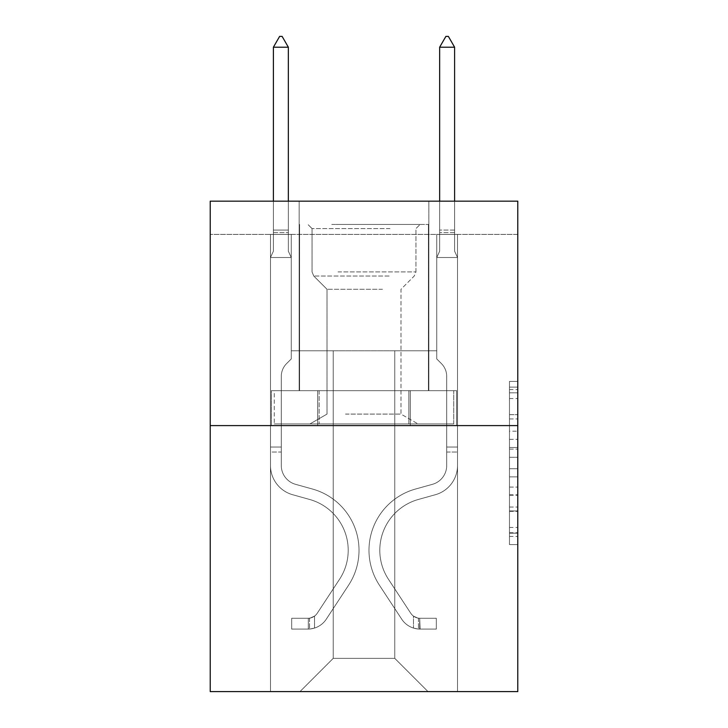 <?xml version="1.0" encoding="UTF-8"?>
<svg xmlns="http://www.w3.org/2000/svg" width="728" height="728" viewBox="0 0 728 728"><rect width="100%" height="100%" fill="white"/><g stroke="black" fill="none" stroke-linecap="round" stroke-linejoin="round"><path stroke-width="0.55" stroke-dasharray="3.64 2.73" d="M509.473 431.185L509.473 457.293L517.781 457.293L517.781 536.436L517.781 389.571L517.781 457.293L509.473 457.293L509.473 387.123L509.473 544.599L509.473 381.408L509.473 533.178L517.781 533.178L509.473 533.178L517.781 533.178L509.473 533.178L509.473 507.061L509.473 544.599L517.781 544.599L517.781 381.408L517.781 532.769L517.781 468.714L509.473 468.714L517.781 468.714L517.781 507.061L517.781 392.829L509.473 392.829L517.781 392.829L517.781 544.599L517.781 389.571L517.781 544.599L509.473 544.599L509.473 381.408L517.781 381.408L517.781 389.571L517.781 381.408L517.781 389.571L517.781 381.408L517.781 387.123L517.781 381.408L509.473 381.408L509.473 392.829L517.781 392.829L509.473 392.829L509.473 431.185L517.781 431.185M428.838 201.156L428.838 390.681L299.163 390.681L428.838 390.681L299.163 390.681L428.838 390.681L428.838 201.156L299.163 201.156L299.163 390.681L299.163 201.156L428.838 201.156M517.781 447.502L517.781 439.339L517.781 447.502L509.473 447.502L509.473 414.66L509.473 511.347L509.473 487.078L517.781 487.078L509.473 487.078L509.473 544.599L517.781 544.599L509.473 544.599L517.781 544.599L509.473 544.599L509.473 381.408L517.781 381.408L509.473 381.408L517.781 381.408L509.473 381.408L509.473 447.502L517.781 447.502M517.781 234.407L517.781 201.156L210.219 201.156L517.781 201.156L517.781 691.6L210.219 691.6L210.219 425.598L517.781 425.598L210.219 425.598L210.219 201.156L517.781 201.156L517.781 234.407L210.219 234.407L517.781 234.407M428.009 691.6L457.521 691.6L457.521 234.407L436.736 234.407L436.736 350.787L394.758 350.787L394.758 658.349L428.009 691.6L457.521 691.6L457.521 234.407L436.736 234.407L436.736 350.787L394.758 350.787L394.758 658.349L333.242 658.349L333.242 350.787L333.242 658.349L333.242 350.787L333.242 658.349L333.242 350.787L394.758 350.787L394.758 658.349L428.009 691.6L457.521 691.6L457.521 234.407L436.736 234.407L436.736 350.787L394.758 350.787L394.758 658.349L428.009 691.6L457.521 691.6L457.521 234.407L436.736 234.407L436.736 350.787L394.758 350.787L394.758 658.349L428.009 691.6L457.521 691.6L457.521 234.407L436.736 234.407L436.736 350.787L394.758 350.787L394.758 658.349L428.009 691.6L457.521 691.6L457.521 234.407L436.736 234.407L436.736 350.787L394.758 350.787L394.758 658.349L428.009 691.6L457.521 691.6L457.521 234.407L436.736 234.407L436.736 350.787L394.758 350.787L394.758 658.349L428.009 691.6L457.521 691.6L457.521 234.407L436.736 234.407L436.736 350.787L394.758 350.787L394.758 658.349L428.009 691.6L457.521 691.6L457.521 234.407L436.736 234.407L436.736 350.787L394.758 350.787L394.758 658.349L428.009 691.6L457.521 691.6L457.521 234.407L436.736 234.407L436.736 350.787L394.758 350.787L394.758 658.349L428.009 691.6L457.521 691.6L457.521 234.407L436.736 234.407L436.736 350.787L394.758 350.787L394.758 658.349L428.009 691.6L299.991 691.6L457.521 691.6L457.521 234.407L436.736 234.407L436.736 350.787L394.758 350.787L394.758 658.349L428.009 691.6L394.758 658.349L394.758 350.787L291.264 350.787L291.264 234.407L270.479 234.407L270.479 691.6L299.991 691.6L333.242 658.349L333.242 350.787L291.264 350.787L291.264 234.407L270.479 234.407L270.479 691.6L299.991 691.6L333.242 658.349L333.242 350.787L291.264 350.787L291.264 234.407L270.479 234.407L270.479 691.6L299.991 691.6L333.242 658.349L333.242 350.787L291.264 350.787L291.264 234.407L270.479 234.407L270.479 691.6L299.991 691.6L333.242 658.349L333.242 350.787L291.264 350.787L291.264 234.407L270.479 234.407L270.479 691.6L299.991 691.6L333.242 658.349L333.242 350.787L291.264 350.787L291.264 234.407L270.479 234.407L270.479 691.6L299.991 691.6L333.242 658.349L333.242 350.787L291.264 350.787L291.264 234.407L270.479 234.407L270.479 691.6L299.991 691.6L333.242 658.349L333.242 350.787L291.264 350.787L291.264 234.407L270.479 234.407L270.479 691.6L299.991 691.6L333.242 658.349L333.242 350.787L291.264 350.787L291.264 234.407L270.479 234.407L270.479 691.6L299.991 691.6L333.242 658.349L394.758 658.349L428.009 691.6M270.479 691.6L299.991 691.6L333.242 658.349L333.242 350.787L291.264 350.787L291.264 234.407L270.479 234.407L270.479 691.6L299.991 691.6L333.242 658.349L299.991 691.6L333.242 658.349L299.991 691.6L270.479 691.6L270.479 234.407L270.479 691.6M291.264 234.407L270.479 234.407L291.264 234.407L291.264 350.787L291.264 234.407M210.219 234.407L210.219 201.156L210.219 234.407M333.242 350.787L291.264 350.787L333.242 350.787M317.69 425.598L456.629 425.598L271.371 425.598L317.69 425.598L317.69 390.681L271.371 390.681L456.629 390.681L317.69 390.681L317.69 425.598L317.69 390.681L410.31 390.681L410.31 425.598L456.629 425.598L410.31 425.598L410.31 390.681L456.629 390.681L456.629 425.598L456.629 390.681L271.371 390.681L271.371 425.598L271.371 390.681L317.69 390.681L317.69 425.598M210.219 425.598L517.781 425.598M509.473 457.293L517.781 457.293L509.473 457.293M509.473 387.123L509.473 381.408L509.473 387.123L517.781 387.123L509.473 387.123M509.473 510.938L509.473 476.876L509.473 510.938L517.781 510.938L509.473 510.938M509.473 476.876L509.473 468.714L517.781 468.714L509.473 468.714L509.473 476.876L517.781 476.876L509.473 476.876M509.473 414.66L509.473 392.829L509.473 414.66L517.781 414.66L509.473 414.66M509.473 381.408L517.781 381.408L509.473 381.408L509.473 389.571L509.473 381.408L517.781 381.408M509.473 544.599L517.781 544.599L509.473 544.599L509.473 536.436L509.473 544.599M410.31 390.681L410.31 425.598L410.31 390.681M270.479 452.033L270.479 257.512L291.264 257.512L291.264 358.931L286.577 363.618A18.064 18.064 0 0 0 281.29 376.385A18.064 18.064 0 0 1 286.577 363.618L291.264 358.931L291.264 257.512L288.352 251.196L288.352 232.605L288.352 251.196L291.264 257.512L291.264 358.931L286.577 363.618A18.064 18.064 0 0 0 281.29 376.385A18.064 18.064 0 0 1 286.577 363.618L291.264 358.931L291.264 257.512L288.352 251.196L288.352 230.084L288.352 251.196L291.264 257.512L291.264 358.931L286.577 363.618A18.064 18.064 0 0 0 281.29 376.385A18.064 18.064 0 0 1 286.577 363.618L291.264 358.931L291.264 257.512L288.352 251.196L288.352 47.211L288.352 251.196L291.264 257.512L291.264 358.931L286.577 363.618A18.064 18.064 0 0 0 281.29 376.385A18.064 18.064 0 0 1 286.577 363.618L291.264 358.931L291.264 257.512L288.352 251.196L288.352 47.211L273.391 47.211L273.391 251.196L270.479 257.512L291.264 257.512L291.264 358.931L286.577 363.618A18.064 18.064 0 0 0 281.29 376.385A18.064 18.064 0 0 1 286.577 363.618L291.264 358.931L291.264 257.512L288.352 251.196L291.264 257.512L291.264 358.931L286.577 363.618A18.064 18.064 0 0 0 281.29 376.385A18.064 18.064 0 0 1 286.577 363.618L291.264 358.931L291.264 257.512L288.352 251.196L288.352 232.605L288.352 251.196L291.264 257.512L270.479 257.512L273.391 251.196L273.391 47.211L288.352 47.211L282.118 36.4L279.625 36.4L282.118 36.4L279.625 36.4L273.391 47.211L273.391 251.196L270.479 257.512L291.264 257.512L270.479 257.512L273.391 251.196L273.391 47.211L288.352 47.211L282.118 36.4L279.625 36.4L273.391 47.211L273.391 251.196L270.479 257.512L291.264 257.512L270.479 257.512L273.391 251.196L273.391 47.211L288.352 47.211L288.352 232.605L288.352 47.211L273.391 47.211L273.391 251.196L270.479 257.512L291.264 257.512L270.479 257.512L273.391 251.196L273.391 47.211L288.352 47.211L282.118 36.4L279.625 36.4L282.118 36.4L279.625 36.4L273.391 47.211L273.391 251.196L270.479 257.512L291.264 257.512L270.479 257.512L273.391 251.196L273.391 47.211L288.352 47.211L282.118 36.4L279.625 36.4L273.391 47.211L288.352 47.211L288.352 251.196L288.352 47.211L273.391 47.211L279.625 36.4L282.118 36.4L288.352 47.211L282.118 36.4L279.625 36.4L273.391 47.211L288.352 47.211L288.352 251.196L291.264 257.512L270.479 257.512L273.391 251.196L270.479 257.512L270.479 465.511A30.339 30.339 0 0 0 292.674 494.731A30.339 30.339 0 0 1 270.479 465.511L270.479 257.512L270.479 465.511A30.339 30.339 0 0 0 292.674 494.731A30.339 30.339 0 0 1 270.479 465.511L270.479 257.512L270.479 465.511A30.339 30.339 0 0 0 292.674 494.731A30.339 30.339 0 0 1 270.479 465.511L270.479 257.512L270.479 465.511A30.339 30.339 0 0 0 292.674 494.731L309.591 499.454L292.674 494.731A30.339 30.339 0 0 1 270.479 465.511L270.479 257.512L270.479 465.511A30.339 30.339 0 0 0 292.674 494.731A30.339 30.339 0 0 1 270.479 465.511L270.479 257.512L270.479 465.511L270.479 452.033L281.29 452.033L281.29 447.047L270.479 447.047L281.29 447.047L281.29 465.511L281.29 376.385L281.29 465.511A19.538 19.538 0 0 0 295.577 484.329A19.538 19.538 0 0 1 281.29 465.511L281.29 376.385L281.29 465.511L281.29 447.047L270.479 447.047L281.29 447.047L281.29 465.511A19.538 19.538 0 0 0 295.577 484.329A19.538 19.538 0 0 1 281.29 465.511L281.29 376.385L281.29 465.511A19.538 19.538 0 0 0 295.577 484.329A19.538 19.538 0 0 1 281.29 465.511L281.29 376.385L281.29 465.511L281.29 447.047L270.479 447.047L281.29 447.047L281.29 465.511A19.538 19.538 0 0 0 295.577 484.329L312.494 489.043L295.577 484.329A19.538 19.538 0 0 1 281.29 465.511L281.29 376.385L281.29 465.511A19.538 19.538 0 0 0 295.577 484.329A19.538 19.538 0 0 1 281.29 465.511L281.29 376.385L281.29 465.511L281.29 452.033L270.479 452.033M308.308 629.083A22.031 22.031 0 0 0 326.308 619.146L348.594 585.175A63.591 63.591 0 0 0 312.494 489.043L295.577 484.329A19.538 19.538 0 0 1 281.29 465.511A19.538 19.538 0 0 0 295.577 484.329L312.494 489.043L295.577 484.329A19.538 19.538 0 0 1 281.29 465.511A19.538 19.538 0 0 0 295.577 484.329A19.538 19.538 0 0 1 281.29 465.511A19.538 19.538 0 0 0 295.577 484.329L312.494 489.043A63.591 63.591 0 0 1 348.594 585.175A63.591 63.591 0 0 0 312.494 489.043L295.577 484.329A19.538 19.538 0 0 1 281.29 465.511A19.538 19.538 0 0 0 295.577 484.329L312.494 489.043L295.577 484.329A19.538 19.538 0 0 1 281.29 465.511A19.538 19.538 0 0 0 295.577 484.329A19.538 19.538 0 0 1 281.29 465.511A19.538 19.538 0 0 0 295.577 484.329L312.494 489.043L295.577 484.329A19.538 19.538 0 0 1 281.29 465.511A19.538 19.538 0 0 0 295.577 484.329L312.494 489.043A63.591 63.591 0 0 1 348.594 585.175A63.591 63.591 0 0 0 312.494 489.043L295.577 484.329L312.494 489.043A63.591 63.591 0 0 1 348.594 585.175L326.308 619.146L348.594 585.175A63.591 63.591 0 0 0 312.494 489.043L295.577 484.329L312.494 489.043A63.591 63.591 0 0 1 348.594 585.175A63.591 63.591 0 0 0 312.494 489.043L295.577 484.329L312.494 489.043A63.591 63.591 0 0 1 348.594 585.175A63.591 63.591 0 0 0 312.494 489.043L295.577 484.329L312.494 489.043A63.591 63.591 0 0 1 348.594 585.175L326.308 619.146L348.594 585.175A63.591 63.591 0 0 0 312.494 489.043A63.591 63.591 0 0 1 348.594 585.175A63.591 63.591 0 0 0 312.494 489.043A63.591 63.591 0 0 1 348.594 585.175L326.308 619.146A22.031 22.031 0 0 1 314.541 628.064A22.031 22.031 0 0 0 326.308 619.146L348.594 585.175A63.591 63.591 0 0 0 312.494 489.043A63.591 63.591 0 0 1 348.594 585.175L326.308 619.146L348.594 585.175A63.591 63.591 0 0 0 312.494 489.043A63.591 63.591 0 0 1 348.594 585.175A63.591 63.591 0 0 0 312.494 489.043A63.591 63.591 0 0 1 348.594 585.175L326.308 619.146L348.594 585.175A63.591 63.591 0 0 0 312.494 489.043A63.591 63.591 0 0 1 348.594 585.175L326.308 619.146A22.031 22.031 0 0 1 314.541 628.064C308.135 629.42 308.135 629.42 314.541 628.064C308.135 629.42 308.135 629.42 314.541 628.064A22.031 22.031 0 0 0 326.308 619.146L348.594 585.175L326.308 619.146A22.031 22.031 0 0 1 314.541 628.064C308.135 629.42 308.135 629.42 314.541 628.064C308.135 629.42 308.135 629.42 314.541 628.064A22.031 22.031 0 0 0 326.308 619.146L348.594 585.175L326.308 619.146A22.031 22.031 0 0 1 314.541 628.064C308.135 629.42 308.135 629.42 314.541 628.064C308.135 629.42 308.135 629.42 314.541 628.064A22.031 22.031 0 0 0 326.308 619.146L348.594 585.175L326.308 619.146A22.031 22.031 0 0 1 314.541 628.064C308.135 629.42 308.135 629.42 314.541 628.064C308.135 629.42 308.135 629.42 314.541 628.064A22.031 22.031 0 0 0 326.308 619.146L348.594 585.175L326.308 619.146A22.031 22.031 0 0 1 314.541 628.064C308.135 629.42 308.135 629.42 314.541 628.064C308.135 629.42 308.135 629.42 314.541 628.064A22.031 22.031 0 0 0 326.308 619.146A22.031 22.031 0 0 1 308.308 629.083L308.308 618.272A11.22 11.22 0 0 0 317.272 613.213L339.557 579.251A52.789 52.789 0 0 0 309.591 499.454L292.674 494.731A30.339 30.339 0 0 1 270.479 465.511A30.339 30.339 0 0 0 292.674 494.731L309.591 499.454A52.789 52.789 0 0 1 339.557 579.251A52.789 52.789 0 0 0 309.591 499.454L292.674 494.731A30.339 30.339 0 0 1 270.479 465.511A30.339 30.339 0 0 0 292.674 494.731A30.339 30.339 0 0 1 270.479 465.511A30.339 30.339 0 0 0 292.674 494.731L309.591 499.454L292.674 494.731A30.339 30.339 0 0 1 270.479 465.511A30.339 30.339 0 0 0 292.674 494.731L309.591 499.454L292.674 494.731A30.339 30.339 0 0 1 270.479 465.511A30.339 30.339 0 0 0 292.674 494.731A30.339 30.339 0 0 1 270.479 465.511A30.339 30.339 0 0 0 292.674 494.731L309.591 499.454A52.789 52.789 0 0 1 339.557 579.251A52.789 52.789 0 0 0 309.591 499.454L292.674 494.731A30.339 30.339 0 0 1 270.479 465.511A30.339 30.339 0 0 0 292.674 494.731L309.591 499.454A52.789 52.789 0 0 1 339.557 579.251L317.272 613.213L339.557 579.251A52.789 52.789 0 0 0 309.591 499.454L292.674 494.731L309.591 499.454A52.789 52.789 0 0 1 339.557 579.251A52.789 52.789 0 0 0 309.591 499.454L292.674 494.731L309.591 499.454A52.789 52.789 0 0 1 339.557 579.251A52.789 52.789 0 0 0 309.591 499.454L292.674 494.731L309.591 499.454A52.789 52.789 0 0 1 339.557 579.251L317.272 613.213L339.557 579.251A52.789 52.789 0 0 0 309.591 499.454A52.789 52.789 0 0 1 339.557 579.251A52.789 52.789 0 0 0 309.591 499.454A52.789 52.789 0 0 1 339.557 579.251L317.272 613.213A11.22 11.22 0 0 1 314.541 616.097C308.244 618.991 308.244 618.991 314.541 616.097C308.244 618.991 308.244 618.991 314.541 616.097A11.22 11.22 0 0 0 317.272 613.213L339.557 579.251A52.789 52.789 0 0 0 309.591 499.454A52.789 52.789 0 0 1 339.557 579.251L317.272 613.213L339.557 579.251A52.789 52.789 0 0 0 309.591 499.454A52.789 52.789 0 0 1 339.557 579.251A52.789 52.789 0 0 0 309.591 499.454A52.789 52.789 0 0 1 339.557 579.251L317.272 613.213L339.557 579.251A52.789 52.789 0 0 0 309.591 499.454A52.789 52.789 0 0 1 339.557 579.251L317.272 613.213A11.22 11.22 0 0 1 314.541 616.097C308.244 618.991 308.244 618.991 314.541 616.097C308.244 618.991 308.244 618.991 314.541 616.097A11.22 11.22 0 0 0 317.272 613.213L339.557 579.251L317.272 613.213A11.22 11.22 0 0 1 314.541 616.097C308.244 618.991 308.244 618.991 314.541 616.097C308.244 618.991 308.244 618.991 314.541 616.097A11.22 11.22 0 0 0 317.272 613.213L339.557 579.251L317.272 613.213A11.22 11.22 0 0 1 314.541 616.097C308.244 618.991 308.244 618.991 314.541 616.097C308.244 618.991 308.244 618.991 314.541 616.097A11.22 11.22 0 0 0 317.272 613.213L339.557 579.251L317.272 613.213A11.22 11.22 0 0 1 314.541 616.097C308.244 618.991 308.244 618.991 314.541 616.097C308.244 618.991 308.244 618.991 314.541 616.097A11.22 11.22 0 0 0 317.272 613.213L339.557 579.251L317.272 613.213A11.22 11.22 0 0 1 314.541 616.097C308.244 618.991 308.244 618.991 314.541 616.097C308.244 618.991 308.244 618.991 314.541 616.097A11.22 11.22 0 0 0 317.272 613.213A11.22 11.22 0 0 1 308.308 618.272L308.308 629.083L291.682 629.092L308.308 629.083A22.031 22.031 0 0 0 326.308 619.146A22.031 22.031 0 0 1 308.308 629.083L308.308 618.272L291.682 618.281L308.308 618.272A11.22 11.22 0 0 0 317.272 613.213A11.22 11.22 0 0 1 308.308 618.272L308.308 629.083L291.682 629.092L291.682 618.281L291.682 629.092L308.308 629.083A22.031 22.031 0 0 0 326.308 619.146A22.031 22.031 0 0 1 308.308 629.083L308.308 618.272L291.682 618.281L308.308 618.272A11.22 11.22 0 0 0 317.272 613.213A11.22 11.22 0 0 1 308.308 618.272L308.308 629.083L291.682 629.092L291.682 618.281L291.682 629.092L308.308 629.083A22.031 22.031 0 0 0 326.308 619.146A22.031 22.031 0 0 1 308.308 629.083L308.308 618.272L291.682 618.281L308.308 618.272A11.22 11.22 0 0 0 317.272 613.213A11.22 11.22 0 0 1 308.308 618.272L308.308 629.083L291.682 629.092L291.682 618.281L291.682 629.092L308.308 629.083A22.031 22.031 0 0 0 326.308 619.146A22.031 22.031 0 0 1 308.308 629.083L308.308 618.272L291.682 618.281L308.308 618.272A11.22 11.22 0 0 0 317.272 613.213A11.22 11.22 0 0 1 308.308 618.272L308.308 629.083L291.682 629.092L291.682 618.281L291.682 629.092L308.308 629.083A22.031 22.031 0 0 0 326.308 619.146A22.031 22.031 0 0 1 308.308 629.083L308.308 618.272L291.682 618.281L308.308 618.272A11.22 11.22 0 0 0 317.272 613.213A11.22 11.22 0 0 1 308.308 618.272L308.308 629.083L291.682 629.092L291.682 618.281L291.682 629.092L308.308 629.083M454.609 201.156L454.609 251.196L457.521 257.512L457.521 465.511A30.339 30.339 0 0 1 435.326 494.731A30.339 30.339 0 0 0 457.521 465.511A30.339 30.339 0 0 1 435.326 494.731A30.339 30.339 0 0 0 457.521 465.511L457.521 447.047L446.71 447.047L457.521 447.047L457.521 465.511A30.339 30.339 0 0 1 435.326 494.731A30.339 30.339 0 0 0 457.521 465.511L457.521 447.047L457.521 465.511A30.339 30.339 0 0 1 435.326 494.731A30.339 30.339 0 0 0 457.521 465.511A30.339 30.339 0 0 1 435.326 494.731A30.339 30.339 0 0 0 457.521 465.511L457.521 447.047L446.71 447.047L446.71 465.511A19.538 19.538 0 0 1 432.423 484.329A19.538 19.538 0 0 0 446.71 465.511L446.71 447.047L446.71 465.511A19.538 19.538 0 0 1 432.423 484.329A19.538 19.538 0 0 0 446.71 465.511A19.538 19.538 0 0 1 432.423 484.329A19.538 19.538 0 0 0 446.71 465.511L446.71 447.047L446.71 465.511A19.538 19.538 0 0 1 432.423 484.329A19.538 19.538 0 0 0 446.71 465.511A19.538 19.538 0 0 1 432.423 484.329L415.506 489.043L432.423 484.329A19.538 19.538 0 0 0 446.71 465.511L446.71 447.047L446.71 465.511A19.538 19.538 0 0 1 432.423 484.329L415.506 489.043L432.423 484.329A19.538 19.538 0 0 0 446.71 465.511A19.538 19.538 0 0 1 432.423 484.329L415.506 489.043L432.423 484.329A19.538 19.538 0 0 0 446.71 465.511A19.538 19.538 0 0 1 432.423 484.329L415.506 489.043A63.591 63.591 0 0 0 379.406 585.175A63.591 63.591 0 0 1 415.506 489.043L432.423 484.329A19.538 19.538 0 0 0 446.71 465.511L446.71 447.047L446.71 465.511A19.538 19.538 0 0 1 432.423 484.329L415.506 489.043A63.591 63.591 0 0 0 379.406 585.175A63.591 63.591 0 0 1 415.506 489.043A63.591 63.591 0 0 0 379.406 585.175A63.591 63.591 0 0 1 415.506 489.043L432.423 484.329L415.506 489.043A63.591 63.591 0 0 0 379.406 585.175A63.591 63.591 0 0 1 415.506 489.043L432.423 484.329L415.506 489.043A63.591 63.591 0 0 0 379.406 585.175A63.591 63.591 0 0 1 415.506 489.043A63.591 63.591 0 0 0 379.406 585.175A63.591 63.591 0 0 1 415.506 489.043L432.423 484.329A19.538 19.538 0 0 0 446.71 465.511A19.538 19.538 0 0 1 432.423 484.329L415.506 489.043A63.591 63.591 0 0 0 379.406 585.175L401.692 619.146L379.406 585.175A63.591 63.591 0 0 1 415.506 489.043A63.591 63.591 0 0 0 379.406 585.175L401.692 619.146L379.406 585.175A63.591 63.591 0 0 1 415.506 489.043A63.591 63.591 0 0 0 379.406 585.175L401.692 619.146L379.406 585.175A63.591 63.591 0 0 1 415.506 489.043L432.423 484.329L415.506 489.043A63.591 63.591 0 0 0 379.406 585.175L401.692 619.146A22.031 22.031 0 0 0 413.459 628.064C419.865 629.42 419.865 629.42 413.459 628.064C419.865 629.42 419.865 629.42 413.459 628.064A22.031 22.031 0 0 1 401.692 619.146L379.406 585.175L401.692 619.146A22.031 22.031 0 0 0 419.692 629.083A22.031 22.031 0 0 1 401.692 619.146A22.031 22.031 0 0 0 413.459 628.064C419.865 629.42 419.865 629.42 413.459 628.064C419.865 629.42 419.865 629.42 413.459 628.064A22.031 22.031 0 0 1 401.692 619.146L379.406 585.175A63.591 63.591 0 0 1 415.506 489.043A63.591 63.591 0 0 0 379.406 585.175L401.692 619.146A22.031 22.031 0 0 0 419.692 629.083A22.031 22.031 0 0 1 401.692 619.146A22.031 22.031 0 0 0 413.459 628.064C419.865 629.42 419.865 629.42 413.459 628.064C419.865 629.42 419.865 629.42 413.459 628.064A22.031 22.031 0 0 1 401.692 619.146L379.406 585.175L401.692 619.146A22.031 22.031 0 0 0 419.692 629.083A22.031 22.031 0 0 1 401.692 619.146A22.031 22.031 0 0 0 413.459 628.064C419.865 629.42 419.865 629.42 413.459 628.064C419.865 629.42 419.865 629.42 413.459 628.064A22.031 22.031 0 0 1 401.692 619.146L379.406 585.175L401.692 619.146A22.031 22.031 0 0 0 419.692 629.083A22.031 22.031 0 0 1 401.692 619.146A22.031 22.031 0 0 0 413.459 628.064C419.865 629.42 419.865 629.42 413.459 628.064C419.865 629.42 419.865 629.42 413.459 628.064A22.031 22.031 0 0 1 401.692 619.146L379.406 585.175A63.591 63.591 0 0 1 415.506 489.043A63.591 63.591 0 0 0 379.406 585.175L401.692 619.146A22.031 22.031 0 0 0 419.692 629.083A22.031 22.031 0 0 1 401.692 619.146A22.031 22.031 0 0 0 413.459 628.064C419.865 629.42 419.865 629.42 413.459 628.064C419.865 629.42 419.865 629.42 413.459 628.064A22.031 22.031 0 0 1 401.692 619.146L379.406 585.175L401.692 619.146A22.031 22.031 0 0 0 419.692 629.083L436.318 629.092L419.692 629.083A22.031 22.031 0 0 1 401.692 619.146L379.406 585.175A63.591 63.591 0 0 1 415.506 489.043L432.423 484.329A19.538 19.538 0 0 0 446.71 465.511L446.71 447.047L446.71 452.033L446.71 447.047L457.521 447.047L457.521 465.511A30.339 30.339 0 0 1 435.326 494.731A30.339 30.339 0 0 0 457.521 465.511A30.339 30.339 0 0 1 435.326 494.731L418.409 499.454L435.326 494.731A30.339 30.339 0 0 0 457.521 465.511L457.521 452.033L457.521 465.511A30.339 30.339 0 0 1 435.326 494.731L418.409 499.454L435.326 494.731A30.339 30.339 0 0 0 457.521 465.511A30.339 30.339 0 0 1 435.326 494.731L418.409 499.454L435.326 494.731A30.339 30.339 0 0 0 457.521 465.511A30.339 30.339 0 0 1 435.326 494.731L418.409 499.454A52.789 52.789 0 0 0 388.443 579.251A52.789 52.789 0 0 1 418.409 499.454A52.789 52.789 0 0 0 388.443 579.251A52.789 52.789 0 0 1 418.409 499.454L435.326 494.731A30.339 30.339 0 0 0 457.521 465.511A30.339 30.339 0 0 1 435.326 494.731L418.409 499.454A52.789 52.789 0 0 0 388.443 579.251A52.789 52.789 0 0 1 418.409 499.454L435.326 494.731L418.409 499.454A52.789 52.789 0 0 0 388.443 579.251A52.789 52.789 0 0 1 418.409 499.454A52.789 52.789 0 0 0 388.443 579.251A52.789 52.789 0 0 1 418.409 499.454L435.326 494.731L418.409 499.454A52.789 52.789 0 0 0 388.443 579.251A52.789 52.789 0 0 1 418.409 499.454A52.789 52.789 0 0 0 388.443 579.251L410.729 613.213L388.443 579.251A52.789 52.789 0 0 1 418.409 499.454L435.326 494.731A30.339 30.339 0 0 0 457.521 465.511A30.339 30.339 0 0 1 435.326 494.731L418.409 499.454A52.789 52.789 0 0 0 388.443 579.251L410.729 613.213L388.443 579.251A52.789 52.789 0 0 1 418.409 499.454A52.789 52.789 0 0 0 388.443 579.251L410.729 613.213L388.443 579.251A52.789 52.789 0 0 1 418.409 499.454A52.789 52.789 0 0 0 388.443 579.251L410.729 613.213A11.22 11.22 0 0 0 413.459 616.097C419.756 618.991 419.756 618.991 413.459 616.097C419.756 618.991 419.756 618.991 413.459 616.097A11.22 11.22 0 0 1 410.729 613.213L388.443 579.251L410.729 613.213A11.22 11.22 0 0 0 419.692 618.272A11.22 11.22 0 0 1 410.729 613.213A11.22 11.22 0 0 0 413.459 616.097C419.756 618.991 419.756 618.991 413.459 616.097C419.756 618.991 419.756 618.991 413.459 616.097A11.22 11.22 0 0 1 410.729 613.213L388.443 579.251A52.789 52.789 0 0 1 418.409 499.454L435.326 494.731L418.409 499.454A52.789 52.789 0 0 0 388.443 579.251L410.729 613.213A11.22 11.22 0 0 0 419.692 618.272A11.22 11.22 0 0 1 410.729 613.213A11.22 11.22 0 0 0 413.459 616.097C419.756 618.991 419.756 618.991 413.459 616.097C419.756 618.991 419.756 618.991 413.459 616.097A11.22 11.22 0 0 1 410.729 613.213L388.443 579.251L410.729 613.213A11.22 11.22 0 0 0 419.692 618.272A11.22 11.22 0 0 1 410.729 613.213A11.22 11.22 0 0 0 413.459 616.097C419.756 618.991 419.756 618.991 413.459 616.097C419.756 618.991 419.756 618.991 413.459 616.097A11.22 11.22 0 0 1 410.729 613.213L388.443 579.251L410.729 613.213A11.22 11.22 0 0 0 419.692 618.272A11.22 11.22 0 0 1 410.729 613.213A11.22 11.22 0 0 0 413.459 616.097C419.756 618.991 419.756 618.991 413.459 616.097C419.756 618.991 419.756 618.991 413.459 616.097A11.22 11.22 0 0 1 410.729 613.213L388.443 579.251A52.789 52.789 0 0 1 418.409 499.454A52.789 52.789 0 0 0 388.443 579.251L410.729 613.213A11.22 11.22 0 0 0 419.692 618.272A11.22 11.22 0 0 1 410.729 613.213A11.22 11.22 0 0 0 413.459 616.097A11.22 11.22 0 0 1 410.729 613.213L388.443 579.251L410.729 613.213A11.22 11.22 0 0 0 419.692 618.272L436.318 618.281L436.318 629.092L436.318 618.281L419.692 618.272L420.111 629.092L436.318 629.092L419.692 629.083L419.692 618.272L436.318 618.281L436.318 629.092L436.318 618.281L419.692 618.272L420.111 629.092L436.318 629.092L419.692 629.083L419.692 618.272L436.318 618.281L436.318 629.092L436.318 618.281L419.692 618.272L420.111 629.092L436.318 629.092L419.692 629.083L419.692 618.272L436.318 618.281L436.318 629.092L436.318 618.281L419.692 618.272L420.111 629.092L436.318 629.092L419.692 629.083L419.692 618.272L436.318 618.281L436.318 629.092L436.318 618.281L419.692 618.272L420.111 629.092L436.318 629.092L419.692 629.083L419.692 618.272L436.318 618.281L419.692 618.272L419.692 629.083L419.692 618.272A11.22 11.22 0 0 1 410.729 613.213L388.443 579.251A52.789 52.789 0 0 1 418.409 499.454L435.326 494.731A30.339 30.339 0 0 0 457.521 465.511L457.521 257.512L436.736 257.512L436.736 358.931L441.423 363.618A18.064 18.064 0 0 1 446.71 376.385A18.064 18.064 0 0 0 441.423 363.618L436.736 358.931L436.736 257.512L439.648 251.196L439.648 232.605L439.648 251.196L436.736 257.512L436.736 358.931L441.423 363.618A18.064 18.064 0 0 1 446.71 376.385A18.064 18.064 0 0 0 441.423 363.618L436.736 358.931L436.736 257.512L439.648 251.196L439.648 230.084L439.648 251.196L436.736 257.512L436.736 358.931L441.423 363.618A18.064 18.064 0 0 1 446.71 376.385A18.064 18.064 0 0 0 441.423 363.618L436.736 358.931L436.736 257.512L439.648 251.196L439.648 47.211L439.648 251.196L436.736 257.512L436.736 358.931L441.423 363.618A18.064 18.064 0 0 1 446.71 376.385A18.064 18.064 0 0 0 441.423 363.618L436.736 358.931L436.736 257.512L439.648 251.196L439.648 47.211L454.609 47.211L454.609 251.196L457.521 257.512L436.736 257.512L436.736 358.931L441.423 363.618A18.064 18.064 0 0 1 446.71 376.385A18.064 18.064 0 0 0 441.423 363.618L436.736 358.931L436.736 257.512L439.648 251.196L436.736 257.512L436.736 358.931L441.423 363.618A18.064 18.064 0 0 1 446.71 376.385A18.064 18.064 0 0 0 441.423 363.618L436.736 358.931L436.736 257.512L439.648 251.196L439.648 232.605L439.648 251.196L436.736 257.512L457.521 257.512L454.609 251.196L454.609 47.211L439.648 47.211L445.882 36.4L448.375 36.4L445.882 36.4L448.375 36.4L454.609 47.211L454.609 251.196L457.521 257.512L436.736 257.512L457.521 257.512L454.609 251.196L454.609 47.211L439.648 47.211L445.882 36.4L448.375 36.4L454.609 47.211L454.609 251.196L457.521 257.512L436.736 257.512L457.521 257.512L454.609 251.196L454.609 47.211L439.648 47.211L439.648 232.605L439.648 47.211L454.609 47.211L454.609 251.196L457.521 257.512L436.736 257.512L457.521 257.512L454.609 251.196L454.609 47.211L439.648 47.211L445.882 36.4L448.375 36.4L445.882 36.4L448.375 36.4L454.609 47.211L454.609 251.196L457.521 257.512L436.736 257.512L457.521 257.512L454.609 251.196L454.609 47.211L439.648 47.211L445.882 36.4L448.375 36.4L454.609 47.211L454.609 251.196L457.521 257.512L436.736 257.512L439.648 251.196L439.648 47.211L439.648 232.605L439.648 47.211L454.609 47.211L448.375 36.4L454.609 47.211L439.648 47.211L445.882 36.4L439.648 47.211L439.648 201.156M446.71 465.511L446.71 376.385L446.71 465.511A19.538 19.538 0 0 1 432.423 484.329A19.538 19.538 0 0 0 446.71 465.511A19.538 19.538 0 0 1 432.423 484.329A19.538 19.538 0 0 0 446.71 465.511M335.945 224.433L420.111 224.433L335.945 224.433M389.981 228.592L312.048 228.592L389.981 228.592M336.982 423.933L418.036 423.933L336.982 423.933M345.509 414.096L400.991 414.096L345.509 414.096M382.491 289.271L327.009 289.271L382.491 289.271M331.786 224.433L428.419 224.433L331.786 224.433M331.786 390.681L428.419 390.681L331.786 390.681M453.744 390.681L274.256 390.681L453.744 390.681L453.744 423.933L274.256 423.933L453.744 423.933L274.256 423.933L453.744 423.933L453.744 390.681L408.872 390.681L408.872 423.933L408.872 390.681L319.128 390.681L319.128 423.933L319.128 390.681L274.256 390.681L274.256 423.933L274.256 390.681L453.744 390.681M408.872 390.681L408.872 423.933L408.872 390.681M319.128 390.681L319.128 423.933L319.128 390.681M288.352 47.211L282.118 36.4L288.352 47.211L288.352 230.084L288.352 47.211L273.391 47.211L279.625 36.4L273.391 47.211L279.625 36.4L282.118 36.4L288.352 47.211L282.118 36.4L288.352 47.211L288.352 201.156M273.391 47.211L279.625 36.4L273.391 47.211L273.391 251.196L273.391 230.084L288.352 230.084L273.391 230.084L288.352 230.084L273.391 230.084L288.352 230.084L273.391 230.084L288.352 230.084L273.391 230.084L288.352 230.084L273.391 230.084L288.352 230.084L273.391 230.084L273.391 201.156M454.609 47.211L448.375 36.4L445.882 36.4L439.648 47.211L445.882 36.4L448.375 36.4L454.609 47.211L448.375 36.4L454.609 47.211L439.648 47.211L439.648 230.084L439.648 47.211L445.882 36.4L439.648 47.211L454.609 47.211L448.375 36.4L445.882 36.4L439.648 47.211M446.71 447.047L457.521 447.047L457.521 452.033L457.521 447.047L446.71 447.047M291.682 618.281L307.889 618.281L291.682 618.281L291.682 629.092L291.682 618.281M314.541 628.064C308.135 629.42 308.135 629.42 314.541 628.064C308.135 629.42 308.135 629.42 314.541 628.064L314.541 616.097L314.541 628.064M413.459 616.097C419.756 618.991 419.756 618.991 413.459 616.097C419.756 618.991 419.756 618.991 413.459 616.097L413.459 628.064L413.459 616.097M436.318 629.092L436.318 618.281L436.318 629.092M509.473 507.061L517.781 507.061L509.473 507.061M509.473 494.822L517.781 494.822M509.473 418.946L517.781 418.946L509.473 418.946M509.473 389.571L517.781 389.571M509.473 536.436L517.781 536.436M509.473 527.463L517.781 527.463M509.473 398.544L517.781 398.544M509.473 449.131L517.781 449.131L509.473 449.131M509.473 495.231L517.781 495.231L509.473 495.231M509.473 511.347L517.781 511.347L509.473 511.347M509.473 439.339L517.781 439.339L509.473 439.339M273.391 232.605L288.352 232.605L273.391 232.605M446.71 452.033L457.521 452.033L446.71 452.033M454.609 232.605L439.648 232.605L454.609 232.605M454.609 230.084L439.648 230.084L454.609 230.084M338.019 271.899L415.952 271.899L338.019 271.899M389.125 276.012L313.75 276.012L389.125 276.012M509.473 532.769L517.781 532.769M509.473 533.178L517.781 533.178M509.473 392.829L517.781 392.829M309.555 618.163L309.555 629.028L309.555 618.163M418.445 618.163L418.445 629.028L418.445 618.163M312.048 228.592L307.889 224.433L312.048 228.592L312.048 271.899L313.75 276.012L327.009 289.271L327.009 414.096L309.964 423.933L327.009 414.096L327.009 289.271L313.75 276.012L312.048 271.899L312.048 228.592M428.419 224.433L428.419 390.681L428.419 224.433M299.581 224.433L299.581 390.681L299.581 224.433M415.952 271.899L415.952 228.592L420.111 224.433L415.952 228.592L415.952 271.899L414.25 276.012L400.991 289.271L400.991 414.096L418.036 423.933L400.991 414.096L400.991 289.271L414.25 276.012L415.952 271.899"/><path stroke-width="1.09" d="M517.781 425.598L517.781 201.156L210.219 201.156L210.219 691.6L517.781 691.6L517.781 425.598L210.219 425.598M288.352 47.211L282.118 36.4L279.625 36.4L273.391 47.211L288.352 47.211L288.352 201.156M273.391 47.211L273.391 201.156M445.882 36.4L448.375 36.4L454.609 47.211L439.648 47.211L445.882 36.4M454.609 201.156L454.609 47.211M439.648 201.156L439.648 47.211"/></g></svg>
